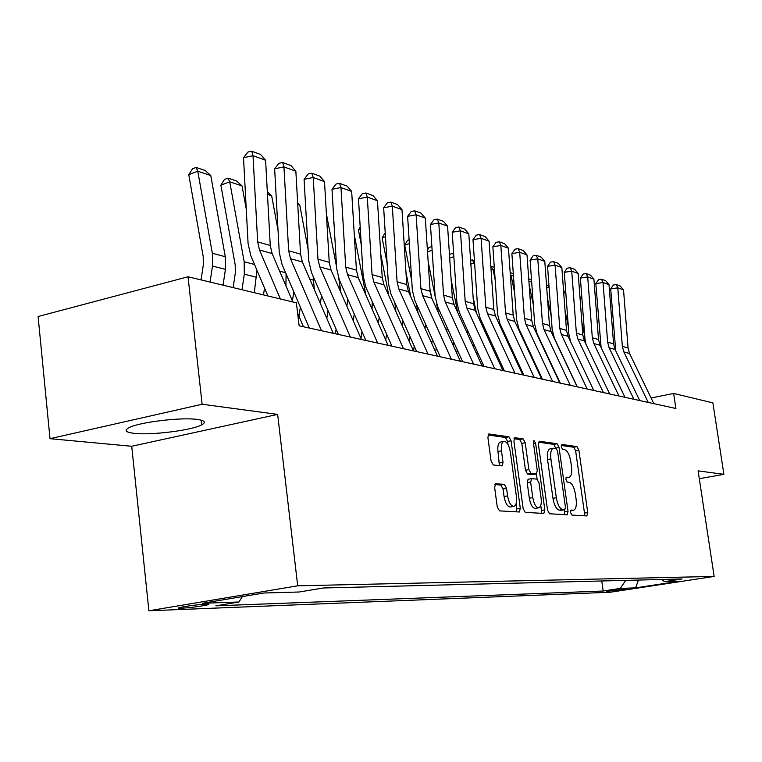 <?xml version="1.0" encoding="UTF-8"?>
<svg xmlns="http://www.w3.org/2000/svg" width="762" height="762" viewBox="0 0 762 762"><rect width="100%" height="100%" fill="white"/><g stroke="black" fill="none" stroke-linecap="round" stroke-linejoin="round"><path stroke-width="1.14" d="M570.528 512.521L571.881 515.074L586.864 515.941L587.75 512.54L578.891 450.266L577.005 446.618L561.937 444.446L561.27 446.761L562.623 449.361L564.604 449.637C567.48 450.704 569.538 454.628 570.757 461.429L571.5 466.668C572.176 472.735 571.376 476.298 569.128 477.355L566.414 477.193L565.88 479.555L567.242 482.127L569.214 482.317C572.091 483.279 574.138 487.166 575.367 493.995L576.11 499.262C576.796 505.52 575.967 509.168 573.624 510.197L571.081 510.111L570.528 512.521M134.274 433.359C151.438 435.397 191.929 430.292 201.654 424.872C206.359 422.31 204.826 420.491 197.053 419.414C181.089 417.119 139.246 422.177 129.102 427.644C123.863 430.435 125.587 432.34 134.274 433.359M181.346 608.257C191.624 607.562 200.454 606.4 207.855 604.78C209.56 604.266 208.95 604.056 206.007 604.142C195.824 604.828 186.957 605.981 179.403 607.619C177.632 608.152 178.27 608.362 181.346 608.257M495.814 483.641L494.624 487.347L497.253 506.892L499.481 510.873L519.36 511.997L520.294 508.33L511.064 440.76L508.921 436.797L488.785 433.959L487.909 437.521L491.061 460.934L493.3 464.972L502.129 465.896L503.025 462.305L501.472 450.837C500.929 445.56 501.691 442.408 503.768 441.388C506.806 441.436 508.997 444.96 510.34 451.961L516.426 496.557C516.998 502.11 516.16 505.377 513.931 506.359C510.978 506.178 508.864 502.682 507.587 495.891L506.559 488.356L504.368 484.394L495.424 483.708M277.644 414.395L202.13 404.251L188.024 276.768L38.1 316.525L50.006 438.683L131.721 446.265L148.885 610.772L297.704 585.807L277.644 414.395L131.721 446.265M699.287 478.717L723.9 474.335L698.097 470.868L714.146 576.424L297.704 585.807M723.9 474.335L712.88 402.869L673.637 393.449L651.081 397.983M188.024 276.768L296.389 302.809L299.152 325.822L675.913 408.499L673.637 393.449M547.526 510.035L549.554 513.779L567.223 514.779L568.033 511.312L559.051 447.485L557.098 443.751L539.201 441.217L538.439 444.598L547.526 510.035M543.82 513.445L525.256 512.369L523.132 508.511L513.912 441.16L514.741 437.693L523.113 438.845L525.208 442.741L528.914 469.611L530.99 473.459L536.438 473.993L537.267 470.516L533.429 442.827L533.981 440.446L535.591 443.132L544.849 509.864L543.82 513.445M626.764 588.836L606.4 591.436L626.764 588.836M148.885 610.772L610.276 592.236L714.146 576.424M661.692 579.472L664.445 581.654L682.085 578.958L323.383 587.988L299.152 592.007L263.823 593.007L202.301 603.304L238.935 601.999L215.856 605.828L603.199 591.017L620.268 588.407L625.764 580.377M664.445 581.654L679.037 581.244L635.594 587.864L620.268 588.407M202.13 404.251L50.006 438.683M601.761 580.987L603.199 591.017M242.345 596.608L238.935 601.999M638.451 580.063L635.594 587.864M584.349 515.798L584.483 513.112L575.643 450.885L573.767 447.246L561.242 445.456M555.793 448.418L553.793 444.389L538.496 442.208M564.547 514.645L564.404 509.768M564.775 509.692L565.442 507.254L557.555 451.085L556.184 448.475L553.288 448.218C551.04 449.323 550.24 452.895 550.897 458.953L556.317 497.719C557.584 504.73 559.699 508.673 562.651 509.549L564.775 509.692L561.623 510.245M550.25 448.808L549.973 448.866C547.707 449.961 546.906 453.542 547.554 459.591L550.897 458.953M561.432 510.273L559.308 510.14C556.346 509.264 554.231 505.33 552.955 498.319L547.554 459.591M513.998 438.702L519.703 439.522L523.113 438.845M533.181 474.583L527.571 474.107L525.485 470.259L521.799 443.408L519.703 439.522M536.4 474.002L537.115 479.184M540.753 505.454L541.449 510.464L544.849 509.864M532.771 497.615C534.01 504.187 536.01 507.568 538.782 507.778C540.906 506.854 541.677 503.672 541.106 498.253L538.991 482.946L536.934 479.136L531.705 478.622L530.638 482.165L532.771 497.615L529.333 498.234C530.571 504.796 532.581 508.178 535.362 508.387L538.782 507.778M531.352 478.688L528.066 479.279L527.218 482.794L530.638 482.165M529.333 498.234L527.218 482.794M541.268 513.293L541.449 510.464M513.779 506.378L510.435 506.978C507.473 506.806 505.349 503.32 504.073 496.529L503.053 489.004L500.863 485.051L494.805 484.518M500.634 442.008L500.291 442.074C498.205 443.103 497.434 446.246 497.977 451.514L501.472 450.837M499.386 465.639L497.977 451.514M508.044 444.617L507.616 441.446L505.463 437.483L488.013 434.988M516.607 511.864L516.093 503.692M581.901 322.717L584.73 335.861M581.93 298.761L580.053 298.142M579.949 296.713L581.911 298.504M648.243 402.431L623.84 351.911L622.344 346.358L617.792 287.836L610.695 288.931L615.744 350.834M653.825 403.65L629.564 353.511L628.078 347.996L623.535 289.912L617.792 287.836L616.229 284.559L620.258 286.036L623.535 289.912M610.695 288.931L613.391 284.998L616.229 284.559M565.061 311.001L568.29 326.107M565.861 293.427L563.709 292.713M563.547 290.551L565.795 292.598M554.965 371.837L554.86 372.504M547.507 298.456L551.155 315.697M557.212 344.262L557.527 344.938M549.316 360.683L549.412 360.016M546.497 284.75L549.011 286.426M549.116 287.865L546.668 287.055M547.211 355.33L547.116 355.987M538.124 369.951L537.962 371.065M541.182 342.49L541.306 343.614M529.18 285.007L533.295 304.571M532.333 359.007L532.495 357.902M528.733 278.806L531.524 279.978M531.676 282.073L528.904 281.159M633.889 399.278L609.133 347.805L607.628 342.138L603.037 282.492L595.827 283.616L601.104 347.501M639.689 400.555L615.086 349.463L613.581 343.843L609.009 284.655L603.037 282.492L601.475 279.168L605.657 280.692L609.009 284.655M595.827 283.616L598.589 279.616L601.475 279.168M618.944 396.002L593.836 343.529L592.312 337.747L587.702 276.93L580.377 278.092L584.949 338.795L585.988 344.272M624.992 397.326L600.027 345.253L598.513 339.528L593.912 279.187L587.702 276.93L586.13 273.548L590.483 275.149L593.912 279.187M580.377 278.092L583.206 274.015L586.13 273.548M603.399 392.582L577.92 339.071L576.377 333.185L571.738 271.148L564.29 272.348L568.89 334.261L570.538 341.538M609.695 393.973L584.368 340.871L582.825 335.032L578.196 273.491L571.738 271.148L570.167 267.71L574.7 269.367L578.196 273.491M564.29 272.348L567.195 268.195L570.167 267.71M530.066 352.682L529.904 353.787M520.57 368.094L520.332 369.694M524.199 340.109L524.227 341.614M513.474 276.035L511.007 275.215L514.645 292.665M510.292 274.11L511.007 275.215L510.388 275.415M514.636 357.388L514.874 355.797M510.188 272.596L513.302 273.634M587.188 389.03L561.337 334.432L559.775 328.422L555.107 265.128L547.545 266.357L552.174 329.536L554.507 338.528L577.32 386.867M593.76 390.468L568.052 336.309L566.499 330.356L561.842 267.567L555.107 265.128L553.545 261.633L558.27 263.357L561.842 267.567M547.545 266.357L550.516 262.128L553.545 261.633M512.188 350.015L511.959 351.606M502.263 366.293L501.948 368.427M506.33 337.366L506.225 339.233M494.462 269.719L492.966 269.224L495.176 279.892M490.814 266.243L492.966 269.224L491.061 269.843M496.167 355.864L496.481 353.73M491.014 266.176L494.29 267.272M493.538 347.339L493.224 349.472M487.566 334.356L487.289 336.566M483.146 364.541L482.908 366.141M474.593 263.119L474.802 266.186M470.611 260.404L472.192 259.88L474.145 262.976L470.859 264.062M476.364 312.82L473.088 296.77M476.879 354.444L477.288 351.72M472.192 259.88L474.421 260.623M474.059 344.653L473.65 347.377M467.868 331.118L467.458 333.832M453.847 256.68L449.704 258.061M457.772 312.62L451.152 279.892M456.714 353.149L457.219 349.768M449.456 254.46L452.561 253.298L453.638 253.66M453.742 255.213L452.561 253.298M453.685 341.976L453.18 345.357M447.227 327.746L446.723 331.118M432.13 250.269L427.52 251.831M438.388 312.734L436.683 304.181M435.169 296.608L428.158 261.604M435.616 352.015L436.226 347.901M427.425 250.241L428.977 247.479L431.883 246.497M429.949 289.008L431.768 298.123M432.368 339.319L431.759 343.424M425.625 324.336L425.015 328.432M409.356 243.611L404.708 245.202L407.489 240.335L409.118 239.773M418.157 313.182L416.252 303.533M411.737 280.702L404.708 245.202M413.537 350.92L414.242 346.129M570.29 385.324L544.049 329.603L542.468 323.469L537.772 258.851L530.085 260.118L534.733 324.602L537.105 333.794L560.251 383.115M577.139 386.82L551.059 331.556L549.478 325.479L544.792 261.395L537.772 258.851L536.219 255.289L541.144 257.089L544.792 261.395M530.085 260.118L533.143 255.803L536.219 255.289M552.641 381.448L526.018 324.555L524.408 318.287L519.694 252.298L511.883 253.613L516.55 319.469L518.951 328.851L542.439 379.209M559.794 383.019L533.324 326.603L531.724 320.392L527.018 254.946L519.694 252.298L518.141 248.679L523.275 250.555L527.018 254.946M511.883 253.613L515.017 249.203L518.141 248.679M534.21 377.4L507.178 319.288L505.549 312.887L500.815 245.459L492.871 246.812L497.557 314.096L499.986 323.679L523.827 375.123M541.677 379.047L514.807 321.421L513.188 315.077L508.464 248.231L500.815 245.459L499.262 241.773L504.634 243.735L508.464 248.231M492.871 246.812L496.091 242.316L499.262 241.773M514.922 373.17L487.48 313.773L485.823 307.238L481.079 238.306L472.992 239.706L477.698 308.486L480.165 318.278L504.368 370.856M522.742 374.885L495.462 316.011L493.824 309.524L489.08 241.202L481.079 238.306L479.546 234.563L485.156 236.611L489.08 241.202M472.992 239.706L476.317 235.125L479.546 234.563M494.728 368.741L466.858 308.01L465.191 301.323L460.429 230.829L452.209 232.277L456.924 302.619L459.419 312.63L483.984 366.379M502.92 370.532L475.221 310.344L473.554 303.724L468.801 233.858L460.429 230.829L458.905 227.009L464.782 229.162L468.801 233.858M452.209 232.277L455.628 227.59L458.905 227.009M405.984 272.425L410.804 296.828M410.023 336.68L409.299 341.605M402.974 320.897L402.25 325.803M385.458 236.668L382.124 237.82L385.22 232.772M395.954 311.687L394.792 302.552M387.134 263.433L382.124 237.82M390.973 345.967L391.192 344.5M473.564 364.093L445.265 301.971L443.57 295.132L438.798 222.99L430.435 224.495L435.159 296.475L437.683 306.715L462.629 361.693M482.146 365.979L454.028 304.419L452.342 297.637L447.57 226.171L438.798 222.99L437.293 219.104L443.446 221.351L447.57 226.171M430.435 224.495L433.959 219.713L437.293 219.104M380.79 254.394L388.868 295.799M386.591 334.099L385.724 339.919M379.219 317.44L378.352 323.24M360.34 229.429L358.454 230.095L360.207 227.105M361.274 244.65L358.454 230.095M372.056 308.981L372.275 301.742M451.352 359.216L422.615 295.637L420.9 288.627L416.119 214.779L407.613 216.341L412.337 290.027L414.89 300.504L440.226 356.778M460.362 361.198L431.806 298.199L430.101 291.265L425.32 218.113L416.119 214.779L414.642 210.817L421.091 213.179L425.32 218.113M407.613 216.341L411.242 211.445L414.642 210.817M354.282 234.753L365.884 295.008M361.979 331.594L360.969 338.423M354.263 313.973L353.244 320.783M334.051 224.171L333.632 221.99M346.862 306.181L347.767 299.171M428.015 354.101L398.831 288.979L397.088 281.807L392.316 206.15L383.657 207.778L388.372 283.254L390.963 293.989L416.69 351.615M437.493 356.178L408.489 291.684L406.756 284.578L401.984 209.655L392.316 206.15L390.858 202.111L397.64 204.597L401.984 209.655M383.657 207.778L387.401 202.768L390.858 202.111M326.393 213.865L336.585 267.024M338.776 278.559L341.014 292.818M336.099 329.184L335.413 333.775M328.003 310.525L326.822 318.459M320.345 303.495L321.526 295.58M403.469 348.71L373.828 281.988L372.066 274.634L367.303 197.091L358.483 198.777L363.188 276.139L365.817 287.141L391.935 346.177M413.442 350.901L383.981 284.826L382.229 277.549L377.457 200.768L367.303 197.091L365.874 192.976L372.999 195.577L377.457 200.768M358.483 198.777L362.35 193.653L365.874 192.976M297.666 203.178L299.771 205.073L308.096 249.45M313.115 276.196L314.325 289.598M308.848 326.898L308.696 327.917M300.352 307.115L298.99 316.306M292.418 300.961L293.78 291.798M299.771 205.073L297.732 204.397M377.619 343.043L347.501 274.625L345.719 267.091L340.966 187.557L331.994 189.309L336.68 268.643L339.338 279.93L365.865 340.462M388.125 345.348L358.197 277.616L356.425 270.158L351.663 191.424L340.966 187.557L339.576 183.356L347.072 186.099L351.663 191.424M331.994 189.309L335.985 184.061L339.576 183.356M267.329 191.834L271.653 195.739L278.025 230.219M286.074 273.834L285.921 285.807M263.5 294.904L264.519 288.055M271.653 195.739L267.462 194.348M350.349 337.052L319.764 266.862L317.954 259.128L313.23 177.498L304.076 179.327L308.743 260.756L311.429 272.329L338.376 334.423M361.436 339.49L331.032 270.015L329.241 262.366L324.498 181.585L313.23 177.498L311.868 173.222L319.773 176.108L324.498 181.585M304.076 179.327L308.219 173.955L311.868 173.222M242.03 185.899L229.733 181.813L220.875 185.166L224.447 179.461L227.981 178.118L236.601 181.004L242.03 185.899L246.259 209.121M256.975 270.262L254.27 292.684M227.981 178.118L229.733 181.813L244.164 261.728L244.316 274.158L241.992 289.741M233.134 287.607L235.296 273.158L235.201 264.9L220.875 185.166M321.535 330.737L290.474 258.67L288.646 250.736L283.95 166.897L274.634 168.802L279.254 252.422L281.978 264.309L309.343 328.06M333.251 333.299L302.381 262.004L300.561 254.146L295.856 171.212L283.95 166.897L282.645 162.525L290.989 165.583L295.856 171.212M274.634 168.802L278.921 163.297L282.645 162.525M210.779 175.517L197.777 171.202L188.766 174.669L192.472 168.831L196.072 167.44L205.188 170.488L210.779 175.517L225.285 256.718L225.428 269.348L223.056 285.188M196.072 167.44L197.777 171.202L212.341 253.279L212.474 266.052L210.074 282.073M201.063 279.902L203.292 265.052L203.206 256.556L188.766 174.669M280.368 298.961L259.509 250.012L257.661 241.859L253.013 155.686L243.516 157.686L248.088 243.621L250.85 255.822L267.872 295.961M292.837 301.952L272.101 253.536L270.262 245.469L265.595 160.249L253.013 155.686L251.755 151.228L260.585 154.457L265.595 160.249M303.467 326.765L297.628 313.144M243.516 157.686L247.964 152.029L251.755 151.228M609.448 590.798L609.543 591.455M570.605 510.673L573.157 510.226M565.918 477.869L568.519 477.393M573.767 447.246L577.005 446.618M575.643 450.885L578.891 450.266M584.483 513.112L587.75 512.54M553.793 444.389L557.098 443.751M555.755 448.123L559.051 447.485M564.699 511.893L568.033 511.312M552.955 498.319L556.317 497.719M559.308 510.14L562.651 509.549M521.799 443.408L525.208 442.741M525.485 470.259L528.914 469.611M527.571 474.107L530.99 473.459M532.819 474.65L536.219 474.012M533.533 443.532L535.591 443.132M500.863 485.051L504.368 484.394M503.053 489.004L506.559 488.356M504.073 496.529L507.587 495.891M499.529 462.972L503.025 462.305M488.632 434.035L489.109 433.94M505.463 437.483L508.921 436.797M507.616 441.446L511.064 440.76M516.817 508.949L520.294 508.33M623.84 351.911L629.564 353.511M622.344 346.358L628.078 347.996M609.133 347.805L615.086 349.463M607.628 342.138L613.581 343.843M593.836 343.529L600.027 345.253M592.312 337.747L598.513 339.528M577.92 339.071L584.368 340.871M576.377 333.185L582.825 335.032M526.999 346.119L526.237 345.919M561.337 334.432L568.052 336.309M559.775 328.422L566.499 330.356M508.159 341.319L507.054 341.043M488.461 336.309L487.366 336.023M544.049 329.603L551.059 331.556M542.468 323.469L549.478 325.479M526.018 324.555L533.324 326.603M524.408 318.287L531.724 320.392M507.178 319.288L514.807 321.421M505.549 312.887L513.188 315.077M487.48 313.773L495.462 316.011M485.823 307.238L493.824 309.524M466.858 308.01L475.221 310.344M465.191 301.323L473.554 303.724M445.265 301.971L454.028 304.419M443.57 295.132L452.342 297.637M422.615 295.637L431.806 298.199M420.9 288.627L430.101 291.265M398.831 288.979L408.489 291.684M397.088 281.807L406.756 284.578M340.443 287.293L338.347 286.741M373.828 281.988L383.981 284.826M372.066 274.634L382.229 277.549M313.868 280.235L309.81 279.159M347.501 274.625L358.197 277.616M345.719 267.091L356.425 270.158M285.598 272.729L279.644 271.148M286.074 284.788L285.417 284.617M319.764 266.862L331.032 270.015M317.954 259.128L329.241 262.366M254.518 264.481L244.164 261.728M256.575 277.282L244.316 274.158M290.474 258.67L302.381 262.004M288.646 250.736L300.561 254.146M225.285 256.718L212.341 253.279M225.428 269.348L212.474 266.052M259.509 250.012L272.101 253.536M257.661 241.859L270.262 245.469M201.13 420.148L201.654 424.872M207.788 604.133L207.855 604.78M570.586 510.731L573.624 510.197M565.909 477.945L568.938 477.383M561.546 510.273L564.88 509.683M549.973 448.866L553.288 448.218M533.038 474.631L536.438 473.993M528.066 479.279L531.485 478.641M500.291 442.074L503.768 441.388"/></g></svg>
